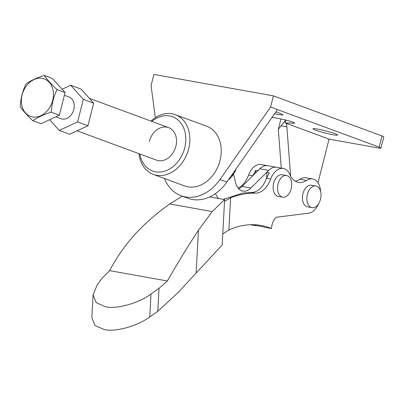 <?xml version="1.0" encoding="UTF-8"?>
<svg xmlns="http://www.w3.org/2000/svg" width="404" height="404" viewBox="0 0 404 404"><rect width="100%" height="100%" fill="white"/><g stroke="black" fill="none" stroke-linecap="round" stroke-linejoin="round"><path stroke-width="0.61" d="M291.183 188.784A10.994 6.918 -79.8 0 1 282.689 197.187A10.994 6.918 -79.8 0 1 278.078 183.946A10.994 6.918 -79.8 0 1 286.572 175.543A10.994 6.918 -79.8 0 1 291.183 188.784M282.689 197.187L278.265 196.394A10.994 6.918 -79.8 0 1 273.654 183.153A10.994 6.918 -79.8 0 1 282.144 174.75L286.572 175.543M222.75 234.037L228.866 229.982A124.159 78.139 -79.8 0 1 245.854 225.084A124.159 78.139 -79.8 0 1 261.125 225.447A124.159 78.139 -79.8 0 1 271.528 228.518A11.575 7.282 -79.8 0 1 276.296 217.266L308.585 213.186A17.357 10.923 100.2 0 0 318.448 203.985M223.336 199.349L243.168 192.991L251.626 192.481C257.964 192.137 262.948 187.395 266.574 178.255L269.291 172.821L266.938 172.397A17.357 10.923 -79.8 0 1 274.493 167.241A17.357 10.923 -79.8 0 1 276.629 167.291L283.265 168.483A17.357 10.923 100.2 0 0 281.134 168.433A17.357 10.923 100.2 0 0 270.715 178.997A23.144 14.564 -79.8 0 1 255.409 193.157A142.466 89.658 100.2 0 0 246.687 193.622A142.466 89.658 100.2 0 0 230.608 197.798L224.523 201.338M295.314 181.199A23.144 14.564 100.2 0 0 299.914 179.25A17.357 10.923 -79.8 0 1 303.803 177.72A17.357 10.923 -79.8 0 1 305.939 177.77L312.575 178.962A17.357 10.923 100.2 0 0 310.444 178.911A17.357 10.923 100.2 0 0 306.555 180.442A23.144 14.564 -79.8 0 1 298.526 182.411A23.144 14.564 -79.8 0 1 289.804 174.452A17.357 10.923 100.2 0 0 283.265 168.483M320.65 191.708A17.357 10.923 100.2 0 0 312.575 178.962M238.148 188.072A23.144 14.564 100.2 0 0 248.581 175.033A17.357 10.923 -79.8 0 1 258.999 164.468A17.357 10.923 -79.8 0 1 261.136 164.519L267.776 165.706A17.357 10.923 100.2 0 0 265.64 165.655A17.357 10.923 100.2 0 0 258.085 170.811M209.752 196.915L224.619 199.581L222.16 244.986L178.007 292.637L157.777 311.317L149.763 316.938C137.673 326.048 115.352 332.239 104.242 329.568L95.011 325.493L91.824 317.63L93.061 294.748L97.46 284.381L102.172 278.114L109.641 270.64C118.059 254.702 128.497 240.521 140.946 228.093C150.096 219.069 159.696 211.024 169.741 203.964L182.29 196.198M224.619 199.581L212.211 211.575L198.44 230.24C188.572 245.172 178.204 262.09 167.347 280.982L159.024 288.305L151.005 293.976C138.91 303.167 116.589 309.434 105.479 306.757L96.248 302.667L93.061 294.748M320.493 199.258A10.994 6.918 -79.8 0 1 311.999 207.661A10.994 6.918 -79.8 0 1 307.388 194.42A10.994 6.918 -79.8 0 1 315.883 186.017A10.994 6.918 -79.8 0 1 320.493 199.258M311.999 207.661L307.575 206.868A10.994 6.918 -79.8 0 1 302.965 193.627A10.994 6.918 -79.8 0 1 311.454 185.224L315.883 186.017M157.777 311.317L159.024 288.305M271.528 228.518L264.888 227.326A124.159 78.139 100.2 0 0 263.918 226.937L255.065 225.346A124.159 78.139 -79.8 0 1 256.035 225.74A11.575 7.282 -79.8 0 1 256.04 225.523M266.63 178.103L266.938 172.397M257.828 170.766L255.727 170.387L252.727 175.775L248.581 175.033M228.866 229.982L230.608 197.798M250.303 224.715L256.035 225.74M255.727 170.387L255.586 172.993M109.641 270.64L167.347 280.982M149.308 141.511A17.357 13.408 110.3 0 1 168.599 127.608A17.357 13.408 110.3 0 1 175.866 146.273A17.357 13.408 110.3 0 1 156.575 160.176L77.038 130.805M274.553 113.761A12.731 1.101 -165.8 0 0 278.078 114.468A12.731 1.101 -165.8 0 0 282.835 114.792A12.731 1.101 -165.8 0 0 275.801 111.974M317.736 129.113A12.731 1.101 -165.8 0 0 312.979 128.79A12.731 1.101 -165.8 0 0 319.781 131.542A12.731 1.101 -165.8 0 0 332.906 134.719A12.731 1.101 -165.8 0 0 337.663 135.037A12.731 1.101 -165.8 0 0 330.861 132.29A12.731 1.101 -165.8 0 0 317.736 129.113M138.976 153.677A31.825 24.578 -69.7 0 0 153.288 174.382L184.668 185.971A31.825 24.578 -69.7 0 0 220.034 160.479A31.825 24.578 -69.7 0 0 206.717 126.26L175.336 114.675A31.825 24.578 -69.7 0 0 151 121.109M153.288 174.382A31.825 24.578 -69.7 0 0 188.658 148.894A31.825 24.578 -69.7 0 0 175.336 114.675M139.804 153.985A28.931 22.346 -69.7 0 0 161.292 171.937A28.931 22.346 -69.7 0 0 184.719 147.859A28.931 22.346 -69.7 0 0 177.543 119.559A28.931 22.346 -69.7 0 0 151.833 121.417M272.144 117.216L282.462 119.332A8.681 0.752 14.2 0 1 294.642 123.099A8.681 0.752 14.2 0 1 293.961 123.215L285.047 122.887L329.038 139.133L377.73 147.864A8.681 0.752 -165.8 0 0 380.972 148.081A8.681 0.752 -165.8 0 0 379.194 147.142L277.472 109.58L226.886 182.068A42.238 32.623 110.3 0 1 187.956 198.288L181.058 195.743A42.238 32.623 -69.7 0 0 219.993 179.517L270.579 107.03L277.472 109.58M155.333 117.7L151.066 85.608L153.894 74.432L273.407 95.854L270.579 107.03M380.972 148.081L383.8 136.906A8.681 0.752 14.2 0 0 382.027 135.966L273.407 95.854M329.038 139.133L317.983 182.83M164.544 178.543A42.238 32.623 -69.7 0 0 181.058 195.743M281.295 168.13L278.316 129.305L280.921 119.013M285.8 119.907L278.316 129.305M285.759 120.079L285.047 122.887M290.638 176.134L286.855 126.805A35.582 22.392 100.2 0 0 286.471 123.417M231.224 175.851A10.994 6.918 100.2 0 0 236.118 168.842M48.182 109.671A19.963 15.418 -69.7 0 0 49.253 82.33A19.963 15.418 -69.7 0 0 26.608 85.648A19.963 15.418 -69.7 0 0 25.533 112.989A19.963 15.418 -69.7 0 0 48.182 109.671M56.979 89.567C53.656 96.571 51.747 104.116 51.247 112.201C43.718 114.514 37.587 117.362 32.86 120.735C27.235 115.524 23.013 110.822 20.2 106.636C20.685 98.586 22.594 91.041 25.927 84.002C30.623 80.643 36.754 77.795 44.314 75.467C47.106 79.633 51.328 84.33 56.979 89.567L65.094 92.567L59.368 115.201L40.976 123.73L32.86 120.735M64.403 95.299L68.988 96.99A11.575 8.938 110.3 0 1 71.23 114.812A11.575 8.938 110.3 0 1 60.969 118.705L55.868 116.822M62.11 89.244L70.695 85.264L81.037 89.082L93.672 103.151L87.961 125.74L69.609 134.254L59.267 130.431L49.636 119.715M44.314 75.467L52.429 78.467L65.094 92.567M59.368 115.201L51.247 112.201M87.961 125.74L77.613 121.917L59.267 130.431M70.695 85.264L83.33 99.334L77.613 121.917M93.672 103.151L83.33 99.334M228.371 179.942A17.357 13.408 -69.7 0 0 233.679 173.669M238.799 188.814A17.357 10.923 100.2 0 0 242.082 186.441L259.792 168.806A17.357 10.923 -79.8 0 1 267.776 165.706L276.629 167.291A17.357 10.923 -79.8 0 0 268.645 170.392L250.934 188.027A17.357 10.923 100.2 0 1 242.956 191.122A17.357 10.923 100.2 0 1 235.441 182.204L233.482 174.023M218.317 198.45A75.225 47.339 -79.8 0 1 215.398 193.678M251.626 192.481L255.409 193.157M196.142 272.745L198.44 230.24M149.763 316.938L151.005 293.976M266.574 178.255L270.715 178.997M299.914 179.25L306.555 180.442M169.741 203.964L212.211 211.575M382.027 135.966L379.194 147.142M226.886 182.068L219.993 179.517M294.097 122.67L293.961 123.215M286.855 126.805L280.881 125.735M259.792 168.806L268.645 170.392M242.082 186.441L250.934 188.027M89.36 98.344L168.599 127.608"/></g></svg>
